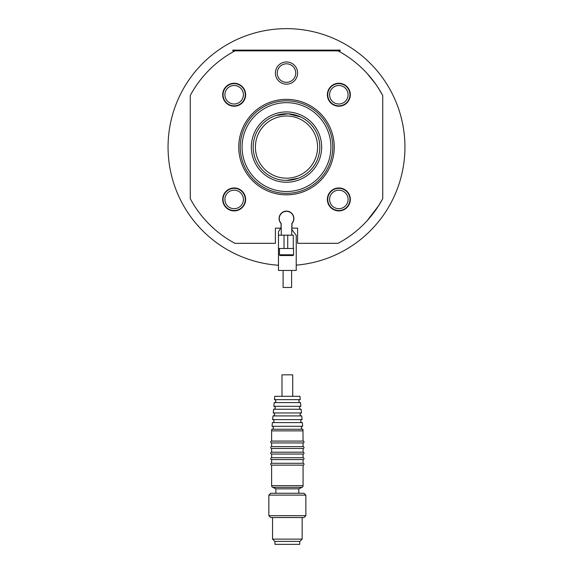 <?xml version="1.0" encoding="UTF-8"?>
<svg xmlns="http://www.w3.org/2000/svg" width="573" height="573" viewBox="0 0 573 573"><rect width="100%" height="100%" fill="white"/><g stroke="black" fill="none" stroke-linecap="round" stroke-linejoin="round"><path stroke-width="0.86" d="M378.151 87.741L382.735 95.505A109.185 109.185 0 0 0 338.084 50.861L234.916 50.861A109.185 109.185 0 0 0 190.265 95.505L190.265 198.681A109.185 109.185 0 0 0 234.916 243.324L275.398 243.324L275.398 228.147L281.042 228.147L281.042 223.527A7.406 7.406 0 0 1 286.5 211.122A7.406 7.406 0 0 1 291.958 223.527L291.958 228.147L297.602 228.147L297.602 243.324L338.084 243.324A109.185 109.185 0 0 0 382.735 198.681L378.373 206.094M286.5 182.25A35.161 35.161 0 0 1 251.339 147.089A35.161 35.161 0 0 1 286.5 111.928A35.161 35.161 0 0 1 321.661 147.089A35.161 35.161 0 0 1 286.5 182.25M286.5 113.776A33.313 33.313 0 0 0 253.187 147.089A33.313 33.313 0 0 0 286.5 180.402A33.313 33.313 0 0 0 319.813 147.089A33.313 33.313 0 0 0 286.5 113.776M375.322 210.592L367.042 220.82L378.588 205.757M338.844 106.22A11.474 11.474 0 0 1 327.369 94.746A11.474 11.474 0 0 1 338.844 83.271A11.474 11.474 0 0 1 350.318 94.746A11.474 11.474 0 0 1 338.844 106.22M234.156 106.22A11.474 11.474 0 0 1 222.682 94.746A11.474 11.474 0 0 1 234.156 83.271A11.474 11.474 0 0 1 245.631 94.746A11.474 11.474 0 0 1 234.156 106.22M234.156 210.907A11.474 11.474 0 0 1 222.682 199.433A11.474 11.474 0 0 1 234.156 187.958A11.474 11.474 0 0 1 245.631 199.433A11.474 11.474 0 0 1 234.156 210.907M338.844 210.907A11.474 11.474 0 0 1 327.369 199.433A11.474 11.474 0 0 1 338.844 187.958A11.474 11.474 0 0 1 350.318 199.433A11.474 11.474 0 0 1 338.844 210.907M286.5 193.359A46.263 46.263 0 0 0 332.763 147.089A46.263 46.263 0 0 0 286.5 100.827A46.263 46.263 0 0 0 240.237 147.089A46.263 46.263 0 0 0 286.5 193.359M286.5 191.504A44.415 44.415 0 0 0 330.915 147.089A44.415 44.415 0 0 0 286.5 102.674A44.415 44.415 0 0 0 242.085 147.089A44.415 44.415 0 0 0 286.5 191.504M375.623 84.009L376.432 85.176M378.624 88.486L378.86 88.858M367.042 73.365L375.537 83.887L367.465 73.831M375.623 210.176L376.432 209.009M376.611 208.751L376.934 208.286M382.735 95.505L382.735 198.681M239.22 87.003A9.254 9.254 0 0 0 226.407 89.689A9.254 9.254 0 0 0 229.093 102.495A9.254 9.254 0 0 0 241.899 99.809A9.254 9.254 0 0 0 239.22 87.003M228.083 104.042A11.102 11.102 0 0 1 224.86 88.672A11.102 11.102 0 0 1 240.23 85.449A11.102 11.102 0 0 1 243.453 100.819A11.102 11.102 0 0 1 228.083 104.042M239.22 191.69A9.254 9.254 0 0 0 226.407 194.376A9.254 9.254 0 0 0 229.093 207.182A9.254 9.254 0 0 0 241.899 204.497A9.254 9.254 0 0 0 239.22 191.69M228.083 208.73A11.102 11.102 0 0 1 224.86 193.359A11.102 11.102 0 0 1 240.23 190.143A11.102 11.102 0 0 1 243.453 205.506A11.102 11.102 0 0 1 228.083 208.73M343.041 86.502A9.254 9.254 0 0 0 330.6 90.548A9.254 9.254 0 0 0 334.646 102.997A9.254 9.254 0 0 0 347.088 98.943A9.254 9.254 0 0 0 343.041 86.502M333.808 104.644A11.102 11.102 0 0 1 328.945 89.71A11.102 11.102 0 0 1 343.879 84.854A11.102 11.102 0 0 1 348.742 99.781A11.102 11.102 0 0 1 333.808 104.644M343.907 191.69A9.254 9.254 0 0 0 331.101 194.376A9.254 9.254 0 0 0 333.78 207.182A9.254 9.254 0 0 0 346.593 204.497A9.254 9.254 0 0 0 343.907 191.69M332.77 208.73A11.102 11.102 0 0 1 329.547 193.359A11.102 11.102 0 0 1 344.917 190.143A11.102 11.102 0 0 1 348.14 205.506A11.102 11.102 0 0 1 332.77 208.73M295.754 73.065A9.254 9.254 0 0 0 286.5 63.811A9.254 9.254 0 0 0 277.246 73.065A9.254 9.254 0 0 0 286.5 82.319A9.254 9.254 0 0 0 295.754 73.065M275.398 73.065A11.102 11.102 0 0 1 286.5 61.963A11.102 11.102 0 0 1 297.602 73.065A11.102 11.102 0 0 1 286.5 84.167A11.102 11.102 0 0 1 275.398 73.065M296.234 265.134A118.439 118.439 0 0 0 404.839 142.219A118.439 118.439 0 0 0 286.5 28.65A118.439 118.439 0 0 0 168.125 143.071A118.439 118.439 0 0 0 278.471 265.256M279.466 254.799L293.534 254.799A0.738 0.738 0 0 1 292.789 255.537L280.211 255.537A0.738 0.738 0 0 1 279.466 254.799L279.466 248.503M293.534 254.799L293.534 248.138M284.258 211.666L286.5 211.308M287.768 211.423L289.53 211.974L287.775 211.423M293.72 218.528A7.22 7.22 0 0 1 291.879 223.341L291.678 235.181L281.322 235.181L281.121 223.341A7.22 7.22 0 0 1 286.5 211.308A7.22 7.22 0 0 1 293.72 218.528M283.098 270.456L283.098 287.481L291.607 287.481L291.607 270.456M288.756 211.473A18.508 18.508 0 0 0 285.168 211.244M280.691 228.147L278.471 231.814L278.471 235.181L281.322 235.181M293.276 248.503L278.471 248.503L278.471 270.456L296.234 270.456L296.234 235.403L291.678 229.315M278.471 248.503L278.471 235.181M293.276 248.138L293.276 235.181L291.678 235.181M287.725 248.503L287.725 235.181L284.022 235.181L284.022 248.503M271.903 429.241A1.483 1.483 0 0 0 273.385 427.759A1.483 1.483 0 0 0 272.039 426.283L272.376 422.58L302.329 422.58L302.666 426.283L272.039 426.283M302.802 429.241A1.483 1.483 0 0 1 301.319 427.759A1.483 1.483 0 0 1 302.666 426.283M272.512 422.58A1.483 1.483 0 0 0 273.987 421.098A1.483 1.483 0 0 0 272.648 419.622L272.984 415.912L301.72 415.912L302.057 419.622L272.648 419.622M302.193 422.58A1.483 1.483 0 0 1 300.71 421.098A1.483 1.483 0 0 1 302.057 419.622M273.113 415.912A1.483 1.483 0 0 0 274.596 414.437A1.483 1.483 0 0 0 273.249 412.961L273.586 409.251L301.111 409.251L301.455 412.961L273.249 412.961M301.584 415.912A1.483 1.483 0 0 1 300.109 414.437A1.483 1.483 0 0 1 301.455 412.961M273.722 409.251A1.483 1.483 0 0 0 275.205 407.775A1.483 1.483 0 0 0 273.858 406.3L274.195 402.59L300.51 402.59L300.846 406.3L273.858 406.3M300.983 409.251A1.483 1.483 0 0 1 299.5 407.775A1.483 1.483 0 0 1 300.846 406.3M274.331 402.59A1.483 1.483 0 0 0 275.806 401.107A1.483 1.483 0 0 0 274.46 399.639L274.768 396.301L299.937 396.301L300.238 399.639L274.46 399.639M300.374 402.59A1.483 1.483 0 0 1 298.891 401.107A1.483 1.483 0 0 1 300.238 399.639M274.954 541.392L274.954 544.35L299.751 544.35L299.751 541.392M299.887 541.392L274.818 541.392L272.547 539.121L302.157 539.121L299.887 541.392M272.547 517.512L272.547 539.121M302.157 517.512L302.157 539.121M304.005 517.512L270.692 517.512L268.844 515.664L305.86 515.664L304.005 517.512M268.844 495.122L270.692 493.274L304.005 493.274L305.86 495.122L268.844 495.122L268.844 515.664M305.86 495.122L305.86 515.664M298.827 493.274L298.827 488.833L275.878 488.833L275.878 493.274M298.827 488.833L302.014 487.344L272.691 487.344L275.878 488.833M303.081 430.867L271.623 430.867L271.767 429.241L302.931 429.241L303.081 441.081A0.924 0.924 0 0 1 304.005 442.012A0.924 0.924 0 0 1 303.081 442.936L303.081 446.639A0.924 0.924 0 0 1 304.005 447.563A0.924 0.924 0 0 1 303.081 448.487L303.081 452.19A0.924 0.924 0 0 1 304.005 453.114A0.924 0.924 0 0 1 303.081 454.038L303.081 457.741A0.924 0.924 0 0 1 304.005 458.665A0.924 0.924 0 0 1 303.081 459.589L303.081 463.292A0.924 0.924 0 0 1 304.005 464.216A0.924 0.924 0 0 1 303.081 465.14L271.623 465.14L271.623 485.668A1.848 1.848 0 0 0 272.691 487.344M303.081 465.14L303.081 485.668A1.848 1.848 0 0 1 302.014 487.344M303.081 463.292L271.623 463.292A0.924 0.924 0 0 0 270.692 464.216A0.924 0.924 0 0 0 271.623 465.14M303.081 459.589L271.623 459.589L271.623 463.292M303.081 457.741L271.623 457.741A0.924 0.924 0 0 0 270.692 458.665A0.924 0.924 0 0 0 271.623 459.589M303.081 454.038L271.623 454.038L271.623 457.741M303.081 452.19L271.623 452.19A0.924 0.924 0 0 0 270.692 453.114A0.924 0.924 0 0 0 271.623 454.038M303.081 448.487L271.623 448.487L271.623 452.19M303.081 446.639L271.623 446.639A0.924 0.924 0 0 0 270.692 447.563A0.924 0.924 0 0 0 271.623 448.487M303.081 442.936L271.623 442.936L271.623 446.639M303.081 441.081L271.623 441.081A0.924 0.924 0 0 0 270.692 442.012A0.924 0.924 0 0 0 271.623 442.936M271.623 430.867L271.623 441.081M292.717 396.301L292.717 374.828L281.988 374.828L281.988 396.301M234.916 50.861L232.831 50.861L232.831 50.116L340.169 50.116L340.169 50.861L338.084 50.861M286.5 116.004A31.092 31.092 0 0 0 255.408 147.089A31.092 31.092 0 0 0 286.5 178.182A31.092 31.092 0 0 0 317.592 147.089A31.092 31.092 0 0 0 286.5 116.004M286.5 194.834A47.745 47.745 0 0 1 238.755 147.089A47.745 47.745 0 0 1 286.5 99.344A47.745 47.745 0 0 1 334.245 147.089A47.745 47.745 0 0 1 286.5 194.834M303.081 485.668L271.623 485.668M249.484 50.861L249.484 50.116M323.516 50.861L323.516 50.116M298.332 178.232L286.5 180.402M275.656 115.596L288.198 113.826L300.646 116.935"/></g></svg>
